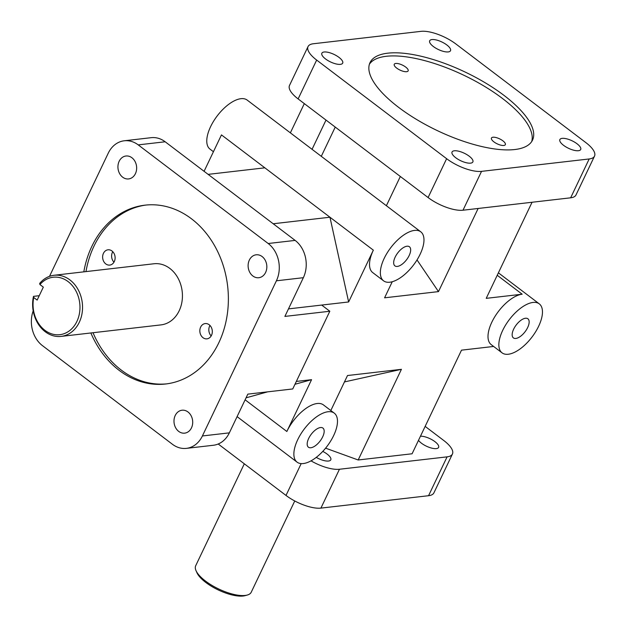 <?xml version="1.0" encoding="UTF-8"?>
<svg xmlns="http://www.w3.org/2000/svg" width="627" height="627" viewBox="0 0 627 627"><rect width="100%" height="100%" fill="white"/><g stroke="black" fill="none" stroke-linecap="round" stroke-linejoin="round"><path stroke-width="0.94" d="M326.009 120.078L312.058 149.32M290.364 132.861L304.314 103.62M218.204 443.994L286.006 495.44A27.071 9.75 25.5 0 0 320.914 508.113L339.45 469.255A27.071 9.75 -154.5 0 1 311.008 460.853M339.45 469.255L447.09 456.856L428.562 495.706A27.071 9.75 25.5 0 0 433.9 492.877L452.435 454.019A27.071 9.75 -154.5 0 1 447.09 456.856M425.153 426.384L443.814 440.538A27.071 9.75 -154.5 0 1 452.435 454.019M322.756 451.401A11.537 4.154 -154.5 0 1 327.114 454.081A11.537 4.154 -154.5 0 1 330.782 459.826A11.537 4.154 -154.5 0 1 316.251 457.373M420.458 436.227A11.537 4.154 -154.5 0 1 434.934 441.659A11.537 4.154 -154.5 0 1 438.61 447.404A11.537 4.154 -154.5 0 1 429.456 447.443A11.537 4.154 -154.5 0 1 418.499 440.326M325.593 448.164L358.174 459.983L412.088 453.776L461.511 350.156L493.629 346.457M288.475 308.892L348.636 301.963L329.951 217.224L221.456 134.899L204.088 171.312M298.123 98.917L316.659 60.067A27.071 9.75 -154.5 0 1 308.037 46.586L289.502 85.444A27.071 9.75 25.5 0 0 298.123 98.917L428.092 197.544A27.071 9.75 25.5 0 0 463 210.217L481.536 171.359A27.071 9.75 -154.5 0 1 446.628 158.694L428.092 197.544M570.648 197.811A27.071 9.75 25.5 0 0 575.986 194.981L594.521 156.123A27.071 9.75 -154.5 0 1 589.184 158.96L570.648 197.811L463 210.217M344.458 381.921L401.421 369.319L358.174 459.983M417.018 259.931L438.485 291.61L384.578 297.817L392.251 281.735M478.142 208.47L438.485 291.61M400.332 176.477L386.381 205.727M502.062 352.852A30.762 14.303 -52.8 0 1 509.265 319.699A30.762 14.303 -52.8 0 1 539.251 303.836A30.762 14.303 -52.8 0 1 535.67 331.707A30.762 14.303 -52.8 0 1 508.301 354.247A30.762 14.303 -52.8 0 1 502.062 352.852L491.215 344.623A30.762 14.303 -52.8 0 1 494.797 316.753A30.762 14.303 -52.8 0 1 522.166 294.212L497.227 275.284M532.057 202.262L486.223 298.35L522.166 294.212M383.567 280.825A30.762 14.303 -52.8 0 1 390.77 247.673A30.762 14.303 -52.8 0 1 420.764 231.81A30.762 14.303 -52.8 0 1 417.174 259.68A30.762 14.303 -52.8 0 1 389.806 282.221A30.762 14.303 -52.8 0 1 383.567 280.825L372.72 272.588A30.762 14.303 -52.8 0 1 373.347 250.157L348.636 301.963M245.11 399.807L286.852 431.486L311.564 379.672L296.336 381.428M286.852 431.486A30.762 14.303 -52.8 0 1 323.422 404.901L334.269 413.138A30.762 14.303 -52.8 0 1 330.688 441.008A30.762 14.303 -52.8 0 1 303.319 463.549A30.762 14.303 -52.8 0 1 297.08 462.154A30.762 14.303 -52.8 0 1 304.283 429.001A30.762 14.303 -52.8 0 1 334.269 413.138M401.421 369.319L347.507 375.534L330.821 410.52M321.29 156.327L335.241 127.085M493.904 141.867A7.689 2.767 -154.5 0 1 491.458 138.034A7.689 2.767 -154.5 0 1 499.594 138.849A7.689 2.767 -154.5 0 1 505.338 144.657A7.689 2.767 -154.5 0 1 493.904 141.867M396.703 68.1A7.689 2.767 -154.5 0 1 394.25 64.267A7.689 2.767 -154.5 0 1 402.385 65.083A7.689 2.767 -154.5 0 1 408.138 70.89A7.689 2.767 -154.5 0 1 396.703 68.1M209.967 325.444A7.689 6.223 -96.6 0 0 211.174 335.939M202.991 337.687A7.689 6.223 83.4 0 1 199.942 329.41A7.689 6.223 83.4 0 1 205.194 323.571A7.689 6.223 83.4 0 1 212.255 330.5A7.689 6.223 83.4 0 1 206.957 338.854A7.689 6.223 83.4 0 1 202.991 337.687M112.758 251.686A7.689 6.223 -96.6 0 0 113.965 262.172M105.783 263.92A7.689 6.223 83.4 0 1 102.742 255.644A7.689 6.223 83.4 0 1 107.993 249.805A7.689 6.223 83.4 0 1 115.055 256.733A7.689 6.223 83.4 0 1 109.749 265.088A7.689 6.223 83.4 0 1 105.783 263.92M531.672 141.608A90.014 32.416 25.5 0 0 463.753 75.209A90.014 32.416 25.5 0 0 369.405 64.213M398.694 107.413A90.014 32.416 -154.5 0 1 370.032 62.606A90.014 32.416 -154.5 0 1 465.234 72.097A90.014 32.416 -154.5 0 1 532.527 140.111A90.014 32.416 -154.5 0 1 398.694 107.413M93.023 332.725A90.014 72.81 -96.6 0 0 121.325 370.126A90.014 72.81 -96.6 0 0 166.696 383.865M146.091 205.037A90.014 72.81 -96.6 0 0 85.977 271.601M83.822 271.844A90.014 72.81 83.4 0 1 145.017 205.154A90.014 72.81 83.4 0 1 227.648 286.241A90.014 72.81 83.4 0 1 165.622 383.998A90.014 72.81 83.4 0 1 119.169 370.369A90.014 72.81 83.4 0 1 90.868 332.968M54.063 275.277L153.952 263.763A30.762 24.884 83.4 0 1 182.191 291.477A30.762 24.884 83.4 0 1 160.998 324.888L61.109 336.401A30.762 24.884 -96.6 0 0 82.302 302.99A30.762 24.884 -96.6 0 0 54.063 275.277A30.762 24.884 -96.6 0 0 39.666 283.42L39.932 284.564A28.92 23.387 83.4 0 1 77.74 294.956A28.92 23.387 83.4 0 1 58.75 334.779A28.92 23.387 83.4 0 1 33.756 297.519L33.49 296.367A30.762 24.884 -96.6 0 0 45.23 331.738A30.762 24.884 -96.6 0 0 61.109 336.401M308.037 46.586A27.071 9.75 -154.5 0 1 313.375 43.749L421.023 31.35A27.071 9.75 -154.5 0 1 455.931 44.015L585.9 142.642A27.071 9.75 -154.5 0 1 594.521 156.123M49.502 276.35L108.244 153.192A27.071 21.898 83.4 0 1 124.24 140.785A27.071 21.898 83.4 0 1 138.206 144.884L268.184 243.511A27.071 21.898 83.4 0 1 276.405 280.802L303.358 277.69A27.071 21.898 -96.6 0 0 295.137 240.407L268.184 243.511M138.206 144.884L165.167 141.78A27.071 21.898 -96.6 0 0 151.193 137.681L124.24 140.785M186.399 448.368L213.352 445.264A27.071 21.898 -96.6 0 0 229.349 432.857L202.396 435.961A27.071 21.898 83.4 0 1 186.399 448.368A27.071 21.898 83.4 0 1 172.425 444.269L42.456 345.642A27.071 21.898 83.4 0 1 33.184 310.874M481.536 171.359L589.184 158.96M202.396 435.961L276.405 280.802M303.358 277.69L284.885 316.416L329.818 311.243L292.746 388.952L247.822 394.132L229.349 432.857M178.711 431.4A11.537 9.334 83.4 0 1 174.149 418.985A11.537 9.334 83.4 0 1 182.026 410.223A11.537 9.334 83.4 0 1 192.614 420.615A11.537 9.334 83.4 0 1 184.667 433.147A11.537 9.334 83.4 0 1 178.711 431.4M252.846 275.974A11.537 9.334 83.4 0 1 248.276 263.559A11.537 9.334 83.4 0 1 256.161 254.797A11.537 9.334 83.4 0 1 266.749 265.19A11.537 9.334 83.4 0 1 258.802 277.722A11.537 9.334 83.4 0 1 252.846 275.974M122.657 177.182A11.537 9.334 83.4 0 1 118.095 164.768A11.537 9.334 83.4 0 1 125.972 156.005A11.537 9.334 83.4 0 1 136.561 166.398A11.537 9.334 83.4 0 1 128.613 178.93A11.537 9.334 83.4 0 1 122.657 177.182M428.562 495.706L320.914 508.113M563.548 145.315A11.537 4.154 -154.5 0 1 559.872 139.57A11.537 4.154 -154.5 0 1 572.075 140.793A11.537 4.154 -154.5 0 1 580.696 149.508A11.537 4.154 -154.5 0 1 563.548 145.315M433.359 46.523A11.537 4.154 -154.5 0 1 429.683 40.779A11.537 4.154 -154.5 0 1 441.886 41.993A11.537 4.154 -154.5 0 1 450.507 50.716A11.537 4.154 -154.5 0 1 433.359 46.523M325.531 58.946A11.537 4.154 -154.5 0 1 321.863 53.201A11.537 4.154 -154.5 0 1 334.058 54.424A11.537 4.154 -154.5 0 1 342.687 63.139A11.537 4.154 -154.5 0 1 325.531 58.946M455.719 157.738A11.537 4.154 -154.5 0 1 452.051 151.993A11.537 4.154 -154.5 0 1 464.246 153.215A11.537 4.154 -154.5 0 1 472.876 161.931A11.537 4.154 -154.5 0 1 455.719 157.738M33.49 296.367L39.235 295.709M39.932 284.564L43.326 287.135L37.142 300.09L33.756 297.519M294.753 500.973L251.231 592.225A30.762 11.082 -154.5 0 1 247.234 595.062A30.762 11.082 -154.5 0 1 218.69 588.98A30.762 11.082 -154.5 0 1 196.008 570.625A30.762 11.082 -154.5 0 1 195.695 565.742L244.311 463.808M196.008 570.625L196.909 572.678A28.92 10.416 25.5 0 0 218.235 589.936A28.92 10.416 25.5 0 0 245.071 595.65L247.234 595.062M310.859 447.749A11.999 5.58 -52.8 0 1 308.421 447.2A11.999 5.58 -52.8 0 1 311.235 434.276A11.999 5.58 -52.8 0 1 322.929 428.084A11.999 5.58 -52.8 0 1 321.526 438.955A11.999 5.58 -52.8 0 1 310.859 447.749M397.346 266.42A11.999 5.58 -52.8 0 1 394.908 265.872A11.999 5.58 -52.8 0 1 397.722 252.947A11.999 5.58 -52.8 0 1 409.415 246.756A11.999 5.58 -52.8 0 1 408.02 257.626A11.999 5.58 -52.8 0 1 397.346 266.42M515.841 338.447A11.999 5.58 -52.8 0 1 513.403 337.906A11.999 5.58 -52.8 0 1 516.217 324.974A11.999 5.58 -52.8 0 1 527.91 318.79A11.999 5.58 -52.8 0 1 526.508 329.653A11.999 5.58 -52.8 0 1 515.841 338.447M420.764 231.81L247.179 100.085A30.762 14.303 127.2 0 0 217.185 115.948A30.762 14.303 127.2 0 0 209.982 149.101L213.439 151.718M246.058 397.832L267.651 391.844M294.98 384.273L311.564 379.672M373.347 250.157L329.951 217.224L273.2 223.761M208.109 174.369L264.853 167.824M321.675 305.067L329.818 311.243M165.167 141.78L295.137 240.407M316.659 60.067L446.628 158.694M301.187 463.604L286.006 495.44M498.394 272.831L539.251 303.836M237.092 416.626L297.08 462.154"/></g></svg>
